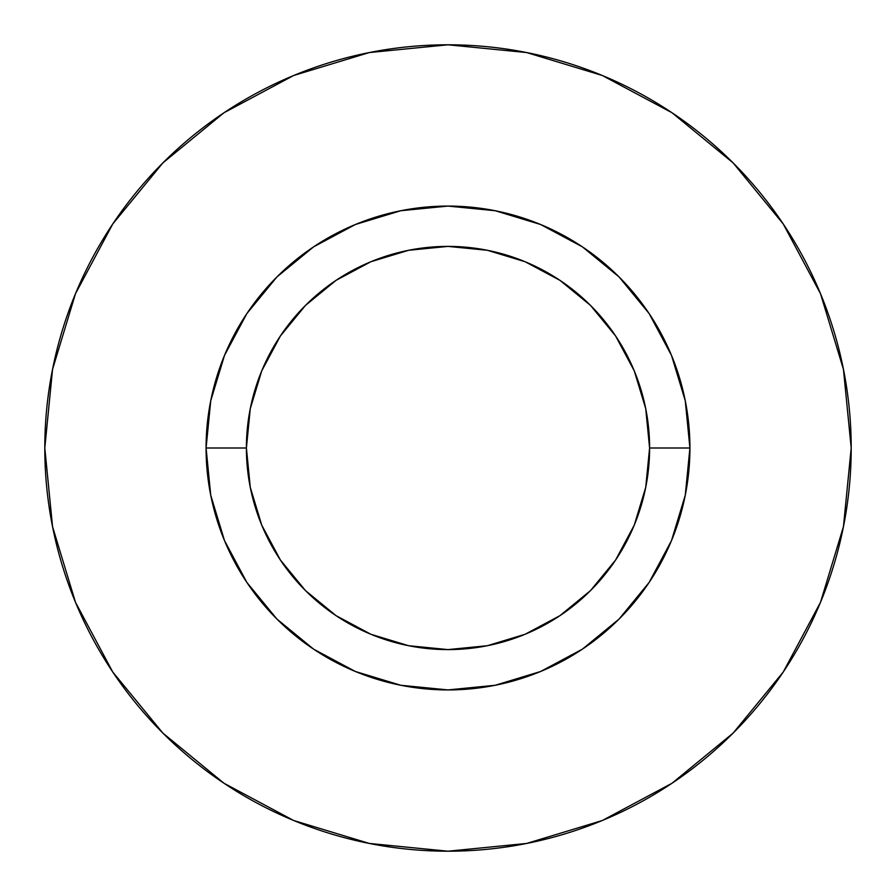 <?xml version="1.0" encoding="UTF-8"?>
<svg xmlns="http://www.w3.org/2000/svg" width="896" height="896" viewBox="0 0 896 896"><rect width="100%" height="100%" fill="white"/><g stroke="black" fill="none" stroke-linecap="round" stroke-linejoin="round"><path stroke-width="1.34" d="M649.6 448L689.92 448A241.92 241.92 0 0 1 448 689.92A241.92 241.92 0 0 1 206.08 448L246.4 448A201.6 201.6 0 0 1 448 246.4A201.6 201.6 0 0 1 649.6 448A201.6 201.6 0 0 1 448 649.6A201.6 201.6 0 0 1 246.4 448L250.275 487.334L261.744 525.146L280.381 560L305.446 590.554L336 615.619L370.854 634.256L408.666 645.725L448 649.6L487.334 645.725L525.146 634.256L560 615.619L590.554 590.554L615.619 560L634.256 525.146L645.725 487.334L649.6 448L645.725 408.666L634.256 370.854L615.619 336L590.554 305.446L560 280.381L525.146 261.744L487.334 250.275L448 246.4L408.666 250.275L370.854 261.744L336 280.381L305.446 305.446L280.381 336L261.744 370.854L250.275 408.666L246.4 448L206.08 448L210.728 400.803L224.493 355.421L246.848 313.6L276.931 276.931L313.6 246.848L355.421 224.493L400.803 210.728L448 206.08L495.197 210.728L540.579 224.493L582.4 246.848L619.069 276.931L649.152 313.6L671.507 355.421L685.272 400.803L689.92 448L685.272 495.197L671.507 540.579L649.152 582.4L619.069 619.069L582.4 649.152L540.579 671.507L495.197 685.272L448 689.92L400.803 685.272L355.421 671.507L313.6 649.152L276.931 619.069L246.848 582.4L224.493 540.579L210.728 495.197L206.08 448A241.92 241.92 0 0 1 448 206.08A241.92 241.92 0 0 1 689.92 448L649.6 448M44.8 448A403.2 403.2 0 0 1 448 44.8A403.2 403.2 0 0 1 851.2 448A403.2 403.2 0 0 1 448 851.2A403.2 403.2 0 0 1 44.8 448L52.55 526.658L75.488 602.302L112.75 672.011L162.893 733.107L223.989 783.25L293.698 820.512L369.342 843.45L448 851.2L526.658 843.45L602.302 820.512L672.011 783.25L733.107 733.107L783.25 672.011L820.512 602.302L843.45 526.658L851.2 448L843.45 369.342L820.512 293.698L783.25 223.989L733.107 162.893L672.011 112.75L602.302 75.488L526.658 52.55L448 44.8L369.342 52.55L293.698 75.488L223.989 112.75L162.893 162.893L112.75 223.989L75.488 293.698L52.55 369.342L44.8 448M783.25 223.989L733.107 162.893L672.112 112.829M223.989 112.75L162.893 162.893L112.829 223.888M112.75 672.011L162.893 733.107L223.888 783.171M672.011 783.25L733.107 733.107L783.171 672.112"/></g></svg>
